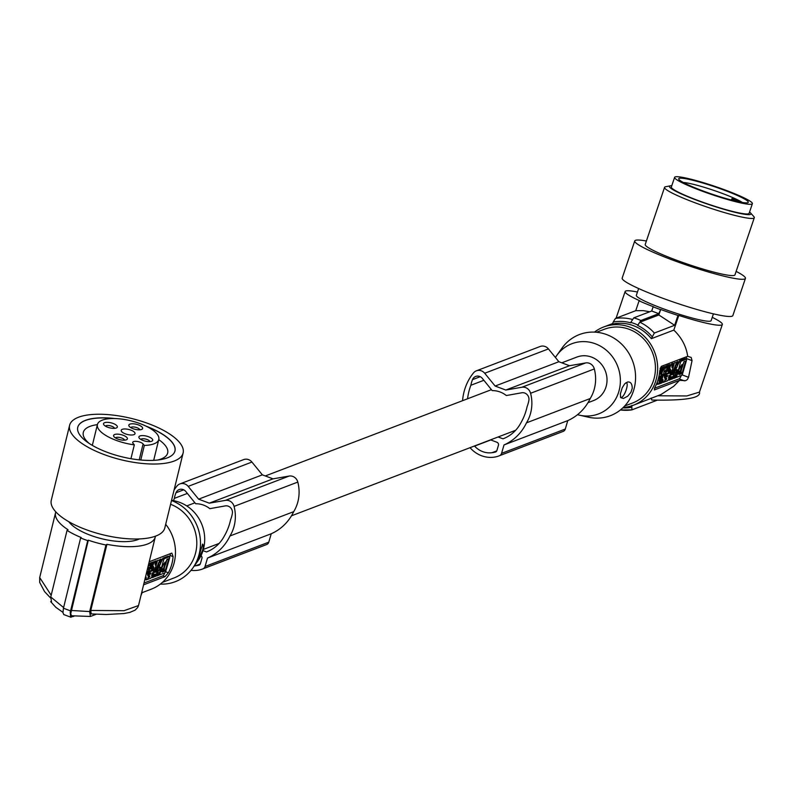 <?xml version="1.0" encoding="UTF-8"?>
<svg xmlns="http://www.w3.org/2000/svg" width="794" height="794" viewBox="0 0 794 794"><rect width="100%" height="100%" fill="white"/><g stroke="black" fill="none" stroke-linecap="round" stroke-linejoin="round"><path stroke-width="1.19" d="M587.977 402.697L593.525 400.573A23.294 21.587 -110.9 0 0 607.003 378.887A23.294 21.587 -110.9 0 0 591.57 357.102A23.294 21.587 -110.9 0 0 576.92 357.052L561.805 362.818M503.346 438.685L503.009 438.824A37.804 35.035 69.1 0 0 503.178 438.754A37.804 35.035 69.1 0 0 520.834 422.914A57.595 53.377 69.1 0 0 522.591 419.639A57.595 53.377 69.1 0 0 527.117 406.588A32.226 29.864 69.1 0 0 528.873 400.394A6.312 5.856 -110.9 0 0 521.787 392.772L506.334 395.541A23.294 21.587 -110.9 0 0 500.121 391.998A23.294 21.587 -110.9 0 0 492.22 390.628L482.365 378.42A6.312 5.856 69.1 0 0 472.49 379.651L480.231 376.693M202.996 550.639L206.49 551.949A37.804 35.035 69.1 0 0 206.668 551.88A37.804 35.035 69.1 0 0 224.315 536.039A57.595 53.377 69.1 0 0 226.072 532.774A57.595 53.377 69.1 0 0 230.607 519.723A32.226 29.864 69.1 0 0 232.354 513.519A6.312 5.856 -110.9 0 0 225.268 505.897L209.824 508.666A23.294 21.587 -110.9 0 0 203.601 505.123A23.294 21.587 -110.9 0 0 195.701 503.763L185.846 491.546A6.312 5.856 69.1 0 0 175.97 492.776L183.712 489.829M490.553 439.866L496.955 442.268A2.372 2.193 69.1 0 1 498.434 445.265L496.875 450.585A2.372 2.193 69.1 0 1 495.377 452.064A29.249 27.105 69.1 0 1 492.072 452.679L496.766 450.883M462.535 400.692A50.528 46.826 69.1 0 1 462.654 399.61A50.528 46.826 69.1 0 1 462.733 398.925A51.818 48.027 69.1 0 1 462.753 398.806A51.818 48.027 69.1 0 1 473.502 372.902A7.89 7.315 69.1 0 1 475.725 371.106A7.89 7.315 69.1 0 1 476.39 370.808A7.89 7.315 69.1 0 1 484.697 373.249L495.138 386.043L558.877 361.727L569.526 365.726L585.654 362.927A7.89 7.315 69.1 0 1 594.329 368.942A37.705 34.936 69.1 0 1 591.788 395.68A37.705 34.936 69.1 0 1 590.22 398.528A50.528 46.826 69.1 0 1 589.922 399.144A50.528 46.826 69.1 0 1 567.76 420.612L565.298 429.038A3.95 3.662 69.1 0 1 562.986 431.47L499.615 455.647M476.39 370.808L540.128 346.492A7.89 7.315 69.1 0 1 548.436 348.923L558.877 361.727M503.009 438.824L498.106 436.978M174.075 490.017A51.818 48.027 69.1 0 1 176.993 486.027A7.89 7.315 69.1 0 1 179.206 484.231A7.89 7.315 69.1 0 1 179.871 483.933A7.89 7.315 69.1 0 1 188.178 486.375L198.619 499.168L262.357 474.852L273.017 478.851L289.135 476.063A7.89 7.315 69.1 0 1 297.81 482.077A37.705 34.936 69.1 0 1 295.269 508.815A37.705 34.936 69.1 0 1 293.701 511.664A50.528 46.826 69.1 0 1 293.403 512.269A50.528 46.826 69.1 0 1 271.25 533.747L268.779 542.173A3.95 3.662 69.1 0 1 266.466 544.595L203.095 568.772M198.619 499.168L209.279 503.168L225.397 500.379A7.89 7.315 69.1 0 1 234.071 506.393A37.705 34.936 69.1 0 1 231.53 533.131A37.705 34.936 69.1 0 1 229.962 535.98A50.528 46.826 69.1 0 1 229.665 536.585A50.528 46.826 69.1 0 1 207.512 558.063L205.041 566.489A3.95 3.662 69.1 0 1 202.728 568.911A33.159 30.728 69.1 0 1 201.904 569.248A33.159 30.728 69.1 0 1 201.239 569.487A28.505 26.41 69.1 0 1 191.046 570.34M201.001 555.701A2.372 2.193 69.1 0 1 201.914 558.4L200.366 563.71A2.372 2.193 69.1 0 1 198.857 565.199A29.249 27.105 69.1 0 1 195.552 565.804L200.247 564.018M195.552 565.804A21.071 19.532 69.1 0 1 194.302 565.943M179.871 483.933L243.609 459.617A7.89 7.315 69.1 0 1 251.916 462.058L262.357 474.852M273.017 478.851L209.279 503.168M266.268 544.674A33.159 30.728 69.1 0 1 265.643 544.932L201.904 569.248M173.539 500.657A57.595 53.377 69.1 0 1 174.343 498.384A29.934 27.74 69.1 0 1 175.97 492.776M207.512 558.063L271.25 533.747M174.343 498.384L187.364 493.421M492.072 452.679A21.071 19.532 69.1 0 1 474.594 446.119A29.249 27.105 69.1 0 1 474.475 446M467.567 398.777A57.595 53.377 69.1 0 1 470.862 385.259A29.934 27.74 69.1 0 1 472.49 379.651M495.138 386.043L505.798 390.043L521.916 387.244A7.89 7.315 69.1 0 1 530.591 393.268A37.705 34.936 69.1 0 1 528.05 419.996A37.705 34.936 69.1 0 1 526.482 422.845A50.528 46.826 69.1 0 1 526.184 423.46A50.528 46.826 69.1 0 1 504.021 444.938L501.56 453.354A3.95 3.662 69.1 0 1 499.247 455.786A33.159 30.728 69.1 0 1 498.424 456.113A33.159 30.728 69.1 0 1 497.759 456.361A28.505 26.41 69.1 0 1 470.058 447.687M569.526 365.726L505.798 390.043M562.787 431.549A33.159 30.728 69.1 0 1 562.152 431.797L498.424 456.113M504.021 444.938L567.76 420.612M474.594 446.119L490.771 439.945M470.862 385.259L483.874 380.286M686.641 356.704A3.95 1.151 110.6 0 1 686.294 358.471L686.145 358.967M686.294 358.471L692.04 360.635L688.537 377.289L682.135 374.887M623.221 407.491A41.844 38.777 -110.9 0 0 633.394 405.228L661.184 394.429L673.719 386.261L679.555 380.336L654.365 389.943L654.99 387.144A41.844 38.777 -110.9 0 0 659.725 370.947L661.253 366.391L687.693 356.308C686.254 346.323 681.629 337.589 673.818 330.106L651.348 338.681A41.844 38.777 -110.9 0 0 633.562 325.719A41.844 38.777 -110.9 0 0 612.452 324.081L613.196 322.056A43.66 40.454 69.1 0 1 630.635 322.801L630.783 322.404A44.067 40.841 69.1 0 1 634.376 323.565A44.067 40.841 69.1 0 1 637.86 325.064L640.857 320.508L658.782 313.67L660.687 309.481A53.684 5.727 18.7 0 0 677.977 315.436L678.781 315.426L673.818 330.106M620.442 397.03A7.89 2.293 110.6 0 0 623.459 395.591A7.89 2.293 110.6 0 0 626.724 388.028A7.89 2.293 110.6 0 0 625.99 382.698M627.588 382.003L624.749 383.77L622.238 387.73L620.332 393.983L620.759 397.675L623.449 398.459L627.697 396.196L630.902 392.345L632.242 388.345C632.173 383.76 630.625 381.646 627.588 382.003M555.423 357.489A37.546 34.797 69.1 0 1 556.773 355.444A37.546 34.797 69.1 0 1 595.46 343.812A37.546 34.797 69.1 0 1 619.469 389.07A37.546 34.797 69.1 0 1 579.57 415.193A37.546 34.797 69.1 0 1 577.536 414.676M556.773 355.444L562.023 348.09A43.422 40.246 69.1 0 1 606.755 334.631A43.422 40.246 69.1 0 1 634.525 386.966A43.422 40.246 69.1 0 1 588.384 417.187L579.57 415.193M624.65 406.022L632.55 403.015A39.472 36.584 -110.9 0 0 655.397 366.252A39.472 36.584 -110.9 0 0 629.235 329.331A39.472 36.584 -110.9 0 0 604.403 329.242L596.512 332.259M633.394 405.228A41.844 38.777 -110.9 0 0 657.611 366.262A41.844 38.777 -110.9 0 0 629.88 327.118A41.844 38.777 -110.9 0 0 603.559 327.029A41.844 38.777 -110.9 0 0 594.458 332.12M679.555 380.336L685.619 380.693L687.445 379.463L688.537 377.289M681.282 375.502A3.95 1.151 -69.4 0 1 679.088 378.877L654.415 388.286M671.337 364.565L672.726 363.305L674.136 363.841L671.883 371.552L670.731 371.989L670.503 369.141L669.541 372.446L668.389 372.882L670.652 365.171L669.233 364.644L671.793 364.734L672.022 367.582L672.994 364.277L674.136 363.841M669.054 365.27L669.233 364.644M662.355 367.483L660.717 368.277M660.241 368.069L661.938 368.495L660.261 374.222L661.333 373.815L662.633 370.034L661.233 370.917M667.139 365.528L668.31 364.992L669.729 365.518L668.578 365.955L666.9 371.691L665.858 371.89M674.443 372.307L679.138 362.054L677.639 362.898L676.796 365.022M676.409 363.126L673.223 370.897L674.87 369.815L676.409 363.126L674.989 362.59L673.431 363.573M669.769 372.843L670.225 371.8M672.022 371.721L672.895 370.778M679.019 362.014L680.488 362.362L676.488 377.329L681.738 375.324L682.473 374.093L686.582 360.039L686.473 359.136L681.222 361.141L680.488 362.362M686.582 360.039L686.473 359.136L685.063 358.6L685.162 359.513L685.063 358.6L679.803 360.605L679.078 361.836M661.878 374.976L664.26 375.145L663.109 375.582L660.856 383.294L662.007 382.857L662.97 379.552L663.198 382.4L664.35 381.964L666.603 374.252L665.451 374.689L664.489 377.994L664.26 375.145M665.035 373.776L665.541 373.964L666.126 371.989M676.041 362.987L676.23 362.362L677.639 362.898M679.138 362.054L677.719 361.528L676.23 362.362M665.412 366.917L667.02 365.488L668.429 366.014L667.238 366.471L666.632 367.92L665.541 368.327L665.739 367.046L664.548 367.503L663.635 374.699L664.826 374.242L668.429 366.014M663.04 367.711L664.32 366.51L665.739 367.046M671.575 363.741L672.994 364.277M671.793 364.734L670.652 365.171M669.779 371.632L670.731 371.989M660.082 368.664L661.938 368.495M660.479 373.498L661.333 373.815M660.787 368.932L659.427 373.597M658.901 376.505L661.065 375.681L663.665 367.95L662.136 368.813L661.491 371.016M662.127 367.394L663.536 367.93M661.68 375.215L662.881 375.671L661.69 376.128L659.219 383.75M661.69 376.128L660.787 375.78M659.437 383.839L660.628 383.383L662.881 375.671M666.9 371.691L666.087 371.384M667.168 365.429L668.578 365.955M668.211 370.719L668.836 370.947L668.052 371.245L669.729 365.518M668.836 370.947L668.25 372.932L665.541 373.964M659.318 376.346L660.221 376.684L658.97 378.927L658.752 377.15M660.668 375.83L661.571 376.167L659.06 380.673L659.228 383.919L657.124 384.147M657.69 380.892L657.392 381.755M655.993 385.15L657.799 382.936L657.879 384.425M660.221 376.684L661.571 376.167M675.257 369.875L676.667 370.411L677.858 369.954L676.855 369.577M677.858 369.954L675.605 377.666L673.699 378.391L676.667 370.411M672.052 377.875L673.699 378.391M675.426 374.659L674.602 376.564L675.426 374.659M674.553 372.257L675.972 372.793M674.93 367.94L675.426 365.29L674.235 368.704L674.93 367.94M670.057 371.86L671.476 372.386L669.223 380.098L668.538 379.85M671.476 372.386L672.627 371.949L671.714 371.612M672.627 371.949L671.784 374.818L672.796 374.431L673.64 371.562L674.781 371.126L672.528 378.837L671.377 379.274L672.171 376.574L671.158 376.961L670.374 379.661L669.223 380.098M670.573 378.976L671.377 379.274M674.781 371.126L673.858 370.778M672.22 371.036L673.64 371.562M671.992 374.123L672.796 374.431M676.012 376.277L676.488 377.329M680.795 369.528L680.805 370.53L681.699 368.178L680.795 369.528M681.589 364.922L682.274 365.171L682.185 364.496C678.681 368.882 677.689 372.277 679.227 374.689L682.185 364.496M682.294 366.471L680.289 374.282L682.235 372.833L685.45 361.826L685.381 361.151L683.971 361.687L682.294 366.471M684.517 361.478L685.45 361.826L685.381 361.151M680.21 373.607L680.16 374.232M677.808 374.153L678.83 371.056L680.24 371.592M678.711 370.52L678.83 371.056M680.279 373.21L680.825 372.297L682.235 372.833M683.922 361.717L682.314 367.215M681.163 371.126L680.825 372.297M665.451 374.689L664.548 374.351M665.7 373.905L666.603 374.252M663.198 382.4L662.246 382.043M663.109 375.582L661.789 375.086M676.131 367.463L676.617 367.92L678.136 364.118L676.994 365.101M676.289 367.523L675.644 369.726L675.079 369.508M665.66 367.553L666.632 367.92M665.819 365.945L667.238 366.471M665.015 371.781L665.878 369.736L665.015 371.781M663.129 366.967L664.548 367.503M662.394 374.232L663.635 374.699M666.831 374.163L669.838 373.011C671.019 374.847 670.275 377.418 667.585 380.723L664.578 381.874L665.094 380.108L666.384 379.621L666.732 378.41L665.451 378.897L665.968 377.13L667.248 376.644L667.605 375.433L666.315 375.919L666.831 374.163L665.928 373.825M668.776 372.465L670.186 372.991L668.935 372.674M668.508 378.113L669.134 375.225L668.508 378.113M667.248 376.644L666.037 376.187M665.164 379.165L666.384 379.621M651.149 398.012L651.805 400.037C685.311 400.702 701.191 398.052 699.445 392.097L686.81 395.948L658.127 395.779M656.966 400.295L631.875 409.873L631.845 405.377M631.875 409.873L620.352 410.012M712.248 317.342A51.322 5.469 -161.3 0 1 722.341 324.448A51.322 5.469 -161.3 0 1 678.781 315.426M687.693 356.308L691.187 357.449L692.04 360.635M651.348 338.681L654.345 333.033L674.642 325.282L677.977 315.436M637.463 292.023A51.322 5.469 18.7 0 0 625.126 291.537A51.322 5.469 18.7 0 0 639.885 300.827L639.081 300.837A53.684 5.727 -161.3 0 0 653.621 306.821L653.125 306.831A55.262 5.895 18.7 0 0 656.618 308.151A55.262 5.895 18.7 0 0 660.201 309.481M713.429 313.848L711.126 320.657A39.472 4.208 -161.3 0 1 709.092 321.262A39.472 4.208 -161.3 0 1 666.871 310.067A39.472 4.208 -161.3 0 1 636.341 295.338L638.644 288.54M674.642 325.282L658.831 314.97L639.845 322.205L637.711 325.461A43.66 40.454 69.1 0 1 652.092 336.656M658.831 314.97L660.687 309.481M658.782 313.67L651.705 311.02L633.781 317.858L630.783 322.404M639.081 300.837L635.746 310.682L615.439 318.434L613.196 322.056M635.746 310.682L643.448 310.653L649.75 311.764M651.705 311.02L653.125 306.831M160.299 584.106A43.422 40.246 -110.9 0 0 192.734 568.137L197.984 560.782A37.546 34.797 -110.9 0 0 179.781 502.404A37.546 34.797 -110.9 0 0 175.196 501.034L171.583 500.22M192.734 568.137A43.422 40.246 -110.9 0 0 171.683 500.627A43.422 40.246 -110.9 0 0 171.494 500.557M170.581 504.299A39.472 36.584 69.1 0 1 170.601 504.309A39.472 36.584 69.1 0 1 196.763 541.23A39.472 36.584 69.1 0 1 173.916 577.992L162.373 582.399M165.688 524.298A41.844 38.777 69.1 0 1 151.207 589.198L141.62 592.85M50.558 597.932L44.553 591.599L39.71 582.449L39.7 577.546L51.183 595.272M90.774 610.457L124.023 610.695L138.513 605.554L137.66 607.549L135.069 610.169L129.859 612.392L123.943 613.544L106.257 614.496L91.181 613.931L90.774 610.457L106.942 544.317L105.939 545.002A53.684 19.572 -166.3 0 1 88.313 540.198L87.707 540.615A55.262 20.148 -166.3 0 1 84.114 539.325A55.262 20.148 -166.3 0 1 80.631 537.955L81.236 537.548A53.684 19.572 -166.3 0 1 67.043 530.402L50.766 596.969L63.609 607.579M67.043 530.402L68.046 529.727A51.322 18.709 -166.3 0 1 55.57 512.636A51.322 18.709 -166.3 0 1 55.808 511.862M51.511 601.852L50.766 596.969M138.513 605.554L155.267 537.012A51.322 18.709 13.7 0 0 155.416 536.208M106.942 544.317A51.322 18.709 13.7 0 0 155.267 537.012M105.939 545.002L89.672 611.569L90.417 616.452L96.253 614.228M88.313 540.198L70.706 613.752L71.52 615.777L90.417 616.452M142.305 592.145L140.935 595.659M87.707 540.615L70.219 612.343L70.616 617.047L73.892 616.333M139.317 538.947A39.472 14.391 -166.3 0 1 101.999 538.808A39.472 14.391 -166.3 0 1 68.82 521.718M70.984 617.266L63.748 614.546L62.964 612.69L63.451 608.224L70.527 610.874M80.631 537.955L63.451 608.224M71.142 610.457L89.672 611.569M149.222 561.745L171.861 553.1L173.102 556.604A41.844 38.777 69.1 0 1 168.368 572.802L164.973 576.662L143.585 584.821M169.668 556.634L170.015 555.443A3.95 1.151 110.6 0 0 170.373 553.676M144.022 583.024L162.82 575.849A3.95 1.151 110.6 0 0 164.854 572.871M152.924 570.37L153.381 569.328M155.177 569.258L156.051 568.306M159.564 560.653L156.378 568.435L158.026 567.353L159.564 560.653L158.145 560.127L156.587 561.11M162.175 559.552L163.643 559.899L164.378 558.668L169.628 556.663L169.737 557.577L165.628 571.63L164.894 572.861L159.634 574.866L163.643 559.899M169.737 557.577L169.628 556.663L168.219 556.137L168.318 557.041L168.219 556.137L162.959 558.142L162.234 559.373M150.294 563.065L151.465 562.519L152.885 563.055L150.324 562.966M157.599 569.834L162.294 559.591L160.795 560.425L159.951 562.559M159.197 560.514L159.386 559.899L160.795 560.425M162.294 559.591L160.874 559.055L159.386 559.899M148.974 563.472L150.394 564.008L149.788 565.447L148.696 565.864L148.974 563.472L151.585 563.551L147.982 571.769L146.672 572.186M148.19 571.313L151.406 570.469L151.991 568.484L151.207 568.782L152.885 563.055M152.21 562.797L153.54 561.735L154.949 562.261L155.177 565.11L156.15 561.805L157.291 561.368L155.038 569.08L152.934 569.159M154.493 562.092L155.882 560.842L157.291 561.368M149.193 573.725L150.403 574.181L150.761 572.97L149.292 573.387M149.471 573.457L149.987 571.69L152.994 570.549C154.175 572.375 153.431 574.945 150.741 578.26L147.555 579.332M149.083 571.352L149.987 571.69M148.935 574.598L150.403 574.181M148.319 576.692L149.54 577.149L149.887 575.938L148.418 576.365M148.607 576.434L149.123 574.667M148.071 577.575L149.54 577.149M147.734 579.402L148.25 577.645M151.932 570.003L153.341 570.529L152.091 570.211M151.664 575.64L152.289 572.762L151.664 575.64M153.728 576.504L155.684 576.375L157.937 568.663L155.376 568.564M157.937 568.663L157.013 568.315M156.795 569.1L155.952 571.968L154.939 572.345L155.783 569.487L154.632 569.923L152.379 577.635L153.52 577.198L154.314 574.499L155.326 574.112L154.532 576.811M152.379 577.635L151.694 577.377M153.212 569.397L154.632 569.923M155.783 569.487L154.87 569.149M155.952 571.968L155.148 571.66M158.085 565.467L158.582 562.827L157.391 566.241L158.085 565.467M159.167 573.814L159.634 574.866M165.341 562.033C161.837 566.41 160.845 569.814 162.383 572.216L165.43 562.708L165.341 562.033L165.43 562.708L164.745 562.45M163.951 567.065L163.961 568.067L164.854 565.715L163.951 567.065M163.365 571.134L166.581 560.137L168.536 558.678L168.606 559.363L168.536 558.678M163.316 571.769L165.39 570.36L168.606 559.363L167.673 559.006M160.964 571.69L161.986 568.593L163.395 569.129M161.867 568.057L161.986 568.593M163.435 570.747L164.318 568.663M165.47 564.752L167.077 559.244M151.366 568.246L151.991 568.484M151.733 563.492L150.056 569.219L149.014 569.417M150.056 569.219L149.242 568.911M149.282 569.516L148.696 571.501M158.413 567.412L161.013 567.482L158.76 575.193L156.855 575.928L158.413 570.598L159.128 570.32L157.708 569.794M160.011 567.105L161.013 567.482M159.822 567.938L159.128 570.32M155.207 575.402L156.855 575.928M158.284 572.315L157.758 574.092L158.284 572.315M158.234 567.045L158.8 567.253L159.773 565.457L161.291 561.646L160.15 562.628M146.791 572.226L146.93 571.124M150.394 564.008L151.585 563.551M148.17 569.318L149.034 567.263L148.17 569.318M149.788 565.447L148.815 565.08M145.401 579.57L147.505 579.491L149.758 571.779L148.855 571.442M146.354 579.928L146.126 577.079L144.617 580.593M149.758 571.779L148.607 572.216L147.644 575.521L147.416 572.673L146.463 573.04M148.607 572.216L147.704 571.879M146.622 572.375L147.416 572.673M152.388 562.172L153.808 562.708L151.436 570.37M153.887 569.516L153.659 566.668L152.696 569.973L151.545 570.41M153.808 562.708L154.949 562.261M156.15 561.805L154.731 561.279M198.053 558.926A7.89 2.293 110.6 0 0 202.728 549.795A7.89 2.293 110.6 0 0 202.371 544.446M197.746 560.703L202.837 549.805L203.363 545.607L202.659 544.089L197.359 561.09M646.395 241.019A58.428 6.233 18.7 0 0 634.753 240.929L622.168 278.108A58.428 6.233 18.7 0 0 627.707 283.071A58.428 6.233 18.7 0 0 655.913 295.686A58.428 6.233 18.7 0 0 732.852 315.575L745.437 278.396A58.428 6.233 18.7 0 0 739.889 273.434A58.428 6.233 18.7 0 0 736.137 271.399M634.753 240.929A58.428 6.233 18.7 0 0 640.292 245.892A58.428 6.233 18.7 0 0 648.38 250.05A58.428 6.233 18.7 0 0 708.605 272.044A58.428 6.233 18.7 0 0 745.437 278.396M664.558 187.354L645.224 244.473A47.372 5.052 18.7 0 0 681.857 262.149A47.372 5.052 18.7 0 0 732.525 275.587A47.372 5.052 18.7 0 0 734.966 274.853L754.3 217.725A47.372 5.052 -161.3 0 1 751.868 218.459A47.372 5.052 -161.3 0 1 746.628 217.953A47.372 5.052 -161.3 0 1 695.504 202.956A47.372 5.052 -161.3 0 1 664.558 187.354A47.372 5.052 -161.3 0 1 665.64 186.729L670.454 185.816A43.025 4.585 -161.3 0 1 671.784 185.717M749.556 212.038A43.025 4.585 -161.3 0 1 750.548 212.921A43.025 4.585 -161.3 0 1 748.156 214.638A43.025 4.585 -161.3 0 1 744.018 214.182A43.025 4.585 -161.3 0 1 694.016 199.205A43.025 4.585 -161.3 0 1 670.454 185.816M750.548 212.921L753.824 216.573A47.372 5.052 -161.3 0 1 754.3 217.725M674.612 177.35L671.337 187.017A41.06 4.377 18.7 0 0 703.087 202.331A41.06 4.377 18.7 0 0 747.005 213.983A41.06 4.377 18.7 0 0 749.119 213.338L752.384 203.671A41.06 4.377 18.7 0 0 720.634 188.357A41.06 4.377 18.7 0 0 676.726 176.705A41.06 4.377 18.7 0 0 674.612 177.35A41.06 4.377 18.7 0 0 706.362 192.664A41.06 4.377 18.7 0 0 750.28 204.316A41.06 4.377 18.7 0 0 752.384 203.671M702.134 190.62A36.713 3.92 18.7 0 0 747.938 202.609A36.713 3.92 18.7 0 0 724.872 190.401A36.713 3.92 18.7 0 0 678.791 179.206A36.713 3.92 18.7 0 0 702.134 190.62M742.34 202.46A33.348 3.553 18.7 0 0 738.599 200.326A33.348 3.553 18.7 0 0 722.758 193.587A33.348 3.553 18.7 0 0 683.336 182.491M731.403 200.038L731.83 198.768A4.734 0.506 18.7 0 1 732.078 198.689A4.734 0.506 18.7 0 1 734.351 199.145L738.599 200.326M731.83 198.768A4.734 0.506 18.7 0 0 738.281 201.418L741.616 202.341M69.614 425.256L51.282 500.24A58.428 21.299 13.7 0 0 55.104 511.058A58.428 21.299 13.7 0 0 116.271 537.459A58.428 21.299 13.7 0 0 164.795 527.98L183.116 452.997A58.428 21.299 13.7 0 0 179.305 442.179A58.428 21.299 13.7 0 0 145.302 422.507A58.428 21.299 13.7 0 0 69.614 425.256A58.428 21.299 13.7 0 0 73.435 436.075A58.428 21.299 13.7 0 0 134.603 462.475A58.428 21.299 13.7 0 0 183.116 452.997M114.931 418.537A50.022 18.242 13.7 0 0 77.772 427.251A50.022 18.242 13.7 0 0 107.081 452.252A50.022 18.242 13.7 0 0 174.958 451.002A50.022 18.242 13.7 0 0 146.007 426.14M113.572 418.517A50.022 18.242 13.7 0 0 77.762 427.311M97.394 424.641A43.422 15.83 13.7 0 0 83.31 432.383A43.422 15.83 13.7 0 0 89.156 443.399M134.325 444.858A31.581 11.513 -166.3 0 1 115.934 440.273A31.581 11.513 -166.3 0 1 97.434 424.482A31.581 11.513 -166.3 0 1 140.29 423.698A31.581 11.513 -166.3 0 1 158.79 439.479A31.581 11.513 -166.3 0 1 144.339 445.434L143.089 443.965A5.528 2.015 13.7 0 0 136.092 441.335A5.528 2.015 13.7 0 0 132.717 442.367A5.528 2.015 13.7 0 0 133.074 443.389L134.325 444.858L130.941 458.704M144.339 445.434L140.776 460.024M148.538 436.75A7.106 2.59 13.7 0 0 141.124 435.678A7.106 2.59 13.7 0 0 139.198 438.05A7.106 2.59 13.7 0 0 143.059 440.481A7.106 2.59 13.7 0 0 151.902 441.156A7.106 2.59 13.7 0 0 148.538 436.75M138.464 424.939A7.106 2.59 13.7 0 0 131.05 423.857A7.106 2.59 13.7 0 0 129.134 426.239A7.106 2.59 13.7 0 0 132.985 428.671A7.106 2.59 13.7 0 0 141.828 429.346A7.106 2.59 13.7 0 0 138.464 424.939M123.239 435.301A7.106 2.59 13.7 0 0 115.835 434.219A7.106 2.59 13.7 0 0 113.909 436.591A7.106 2.59 13.7 0 0 117.76 439.022A7.106 2.59 13.7 0 0 126.613 439.697A7.106 2.59 13.7 0 0 123.239 435.301M130.851 430.12A7.106 2.59 13.7 0 0 121.214 430.298A7.106 2.59 13.7 0 0 125.373 433.852A7.106 2.59 13.7 0 0 135.02 433.673A7.106 2.59 13.7 0 0 130.851 430.12M113.175 423.48A7.106 2.59 13.7 0 0 105.761 422.408A7.106 2.59 13.7 0 0 103.835 424.78A7.106 2.59 13.7 0 0 107.686 427.212A7.106 2.59 13.7 0 0 116.539 427.887A7.106 2.59 13.7 0 0 113.175 423.48M149.877 441.623A4.734 1.727 13.7 0 0 147.098 439.519A4.734 1.727 13.7 0 0 140.786 439.4M139.813 429.812A4.734 1.727 13.7 0 0 137.025 427.708A4.734 1.727 13.7 0 0 130.712 427.589M124.589 440.164A4.734 1.727 13.7 0 0 121.81 438.06A4.734 1.727 13.7 0 0 115.487 437.941M114.515 428.353A4.734 1.727 13.7 0 0 111.736 426.249A4.734 1.727 13.7 0 0 105.413 426.13M526.482 422.845L590.22 398.528M174.938 451.061A50.022 18.242 13.7 0 0 147.227 426.745M157.411 460.083A43.422 15.83 13.7 0 0 167.673 453.007A43.422 15.83 13.7 0 0 158.75 439.638M229.962 535.98L293.701 511.664M484.697 373.249L548.436 348.923M234.071 506.393L297.81 482.077M225.397 500.379L289.135 476.063M188.178 486.375L251.916 462.058M205.041 566.489L268.779 542.173M521.916 387.244L585.654 362.927M501.56 453.354L565.298 429.038M530.591 393.268L594.329 368.942M684.319 380.842L679.088 378.877M674.324 372.714L675.257 373.061M672.766 378.043L673.292 378.242M678.791 371.711L680.21 372.237M678.344 373.24L679.753 373.776M680.597 366.183L681.838 366.649M680.15 366.937L681.46 367.423M680.319 373.23L681.699 373.746M679.803 360.605L681.222 361.141M675.783 377.071L676.319 377.269M639.845 322.205A46.578 43.174 69.1 0 1 654.345 333.033M615.439 318.434A46.578 43.174 69.1 0 1 632.262 319.416M633.781 317.858A48.166 44.633 69.1 0 1 640.857 320.508M631.448 407.272A43.66 40.454 69.1 0 1 622.804 407.888M631.667 409.903A46.578 43.174 69.1 0 1 620.422 409.952M170.015 555.443L173.102 556.604M165.589 571.749L168.368 572.802M162.82 575.849L164.973 576.662M161.5 570.777L162.909 571.303M161.946 569.238L163.365 569.774M163.753 563.71L164.993 564.177M163.306 564.474L164.616 564.961M163.981 569.834L165.39 570.36M163.475 570.757L164.854 571.273M158.939 574.598L159.475 574.796M162.959 558.142L164.378 558.668M155.922 575.571L156.448 575.769M157.48 570.241L158.413 570.598M139.208 459.865L143.089 443.965M515.634 430.288L291.458 515.822M219.124 543.424L203.343 549.438M202.917 568.851L266.655 544.535M499.436 455.716L563.174 431.4M662.246 367.423L663.665 367.95M671.813 370.371L673.223 370.897M685.153 358.6L686.572 359.126M674.969 376.803L676.389 377.339M722.341 324.448L699.445 392.097M625.126 291.537L616.104 318.176M55.57 512.636L39.7 577.546M62.944 612.353L55.779 607.271L50.677 601.644M154.969 567.899L156.378 568.435M168.308 556.128L169.727 556.663M158.125 574.34L159.544 574.866M158.79 439.479L153.689 460.361M491.446 389.665L265.285 475.953M194.927 502.801L186.739 505.917M612.64 323.565L603.559 327.029M97.434 424.482L92.332 445.365"/></g></svg>
